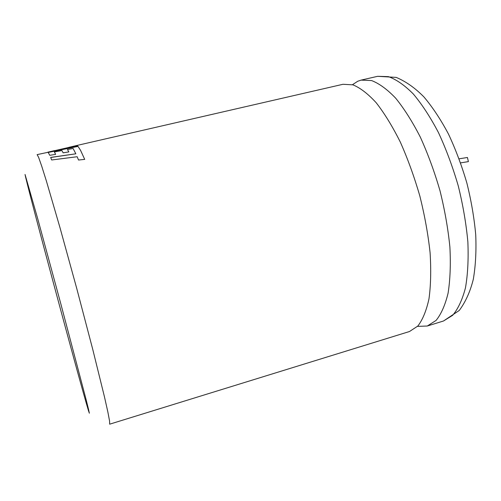 <?xml version="1.0" encoding="UTF-8"?>
<svg xmlns="http://www.w3.org/2000/svg" width="501" height="501" viewBox="0 0 501 501"><rect width="100%" height="100%" fill="white"/><g stroke="black" fill="none" stroke-linecap="round" stroke-linejoin="round"><path stroke-width="0.75" d="M352.466 84.707L357.733 81.256L361.133 80.11L371.523 80.542C379.151 83.454 387.179 89.31 395.621 98.121C404.132 108.611 412.361 121.599 420.314 137.099C427.885 153.769 434.448 171.649 439.997 190.743C444.775 210.038 448.076 228.8 449.892 247.018C450.794 264.415 450.192 279.783 448.094 293.123C445.22 304.977 441.212 314.077 436.077 320.427L427.303 326.013L417.508 326.383M84.707 159.381L78.532 160.032L77.16 156.732L51.666 159.982L50.664 157.414L75.851 153.807L73.096 148.49L67.466 149.511L68.844 151.916L63.151 152.83L61.886 150.544L54.39 151.96L55.636 154.352L49.781 155.323L48.152 152.373L77.974 146.33L80.567 150.344L84.707 159.381L80.586 150.419L77.974 146.33M74.586 145.998L342.972 84.287L352.911 84.838C360.238 87.844 368.003 93.812 376.195 102.743C384.474 113.358 392.521 126.484 400.337 142.121C407.801 158.93 414.321 176.941 419.882 196.154C424.716 215.568 428.117 234.418 430.09 252.698C431.179 270.152 430.81 285.545 428.975 298.878C426.37 310.714 422.656 319.77 417.821 326.051L409.505 331.512L109.669 424.178L109.569 421.047L107.834 411.866L104.396 396.573L92.785 349.535L76.747 288.495L59.982 227.648L46.424 181.137L41.721 166.182L38.615 157.37L37.13 154.615L77.636 145.998L76.615 145.534L68.787 147.363M54.709 150.569L47.833 152.166M459.135 158.817L467.433 157.483L468.391 161.616L460.601 162.875M47.946 152.204L73.91 146.267M77.58 146.01L76.615 145.534M76.64 145.609L72.363 146.593M75.851 153.807L50.695 157.489M77.993 146.405L48.215 152.442M55.624 154.352L54.39 151.96M68.825 151.916L67.466 149.511M88.502 410.745L89.366 413.225L88.583 409.555L86.053 399.403L60.815 303.825L37.738 218.787L25.05 174.467C26.484 183.692 80.31 384.06 88.502 410.745M377.635 76.315L396.185 77.392C405.885 81.469 415.16 88.007 423.996 97.019C432.726 107.389 440.899 119.764 448.514 134.149C455.678 149.455 461.803 165.768 466.876 183.078C471.228 200.594 474.171 217.785 475.718 234.656C476.407 250.957 475.606 265.824 473.32 279.245C470.257 291.544 465.573 301.953 459.254 310.463L443.479 321.009L452.653 315.317C458.064 308.91 462.329 299.773 465.454 287.9C467.79 274.554 468.585 259.211 467.859 241.858C466.187 223.703 462.98 205.028 458.246 185.833C452.71 166.852 446.109 149.085 438.438 132.546C430.365 117.171 421.974 104.302 413.262 93.931C404.595 85.226 396.316 79.465 388.425 76.64L377.635 76.315L361.133 80.11M443.479 321.009L427.303 326.013"/></g></svg>
